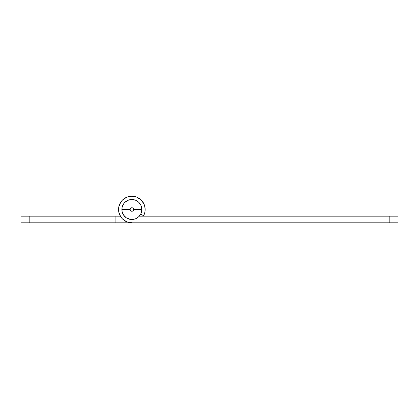<?xml version="1.0" encoding="UTF-8"?>
<svg xmlns="http://www.w3.org/2000/svg" width="419" height="419" viewBox="0 0 419 419"><rect width="100%" height="100%" fill="white"/><g stroke="black" fill="none" stroke-linecap="round" stroke-linejoin="round"><path stroke-width="0.63" d="M20.95 216.157L20.95 222.808L131.859 222.808L115.89 222.808L115.89 216.157L20.95 216.157L20.95 222.808L115.89 222.808L115.89 216.157L29.822 216.157L29.822 222.808L29.822 216.157L20.95 216.157M122.453 218.912L120.798 216.895L122.453 218.912L126.768 221.798L131.859 222.808L389.178 222.808L131.859 222.808A13.308 13.308 0 0 1 118.551 209.5L118.944 212.7L118.551 209.5A13.308 13.308 0 0 1 131.859 196.192A13.308 13.308 0 0 1 145.173 209.5L144.78 212.7A13.308 13.308 0 0 1 144.78 212.7L143.633 215.712A13.308 13.308 0 0 1 143.387 216.157L143.858 215.261L143.387 216.157M120.337 216.157L115.89 216.157L120.337 216.157M144.843 212.438L144.717 212.946M144.597 205.635L145.173 209.5A13.308 13.308 0 0 1 143.633 215.712L140.69 214.156L143.633 215.712M119.865 215.261L119.116 213.344M398.05 222.808L398.05 216.157L139.302 216.157L389.178 216.157L389.178 222.808L398.05 222.808L398.05 216.157L389.178 216.157L389.178 222.808L398.05 222.808M120.798 216.895L118.807 212.098L118.807 206.902L120.798 202.105L122.453 200.088L126.768 197.202L131.859 196.192L136.955 197.202L141.271 200.088L144.157 204.409M121.573 201.057L120.798 202.099M130.241 210.17L130.105 209.5A1.755 1.755 0 0 1 131.859 207.745A1.755 1.755 0 0 1 133.619 209.5L141.842 209.5A9.983 9.983 0 0 0 131.859 199.517A9.983 9.983 0 0 0 121.882 209.5L130.105 209.5L130.618 210.741L131.859 211.255L132.535 211.124L133.483 210.17L133.619 209.5L133.106 208.259L132.535 207.876L131.189 207.876L130.618 208.259L130.105 209.5L130.241 208.83M133.483 208.83L133.619 209.5A1.755 1.755 0 0 1 131.859 211.255A1.755 1.755 0 0 1 130.105 209.5L121.882 209.5A9.983 9.983 0 0 0 131.859 219.483A9.983 9.983 0 0 0 141.842 209.5L141.083 205.682L138.919 202.44L135.683 200.277L131.859 199.517L128.041 200.277L124.804 202.44L123.563 203.953L122.07 207.552L122.07 211.448L123.563 215.047L126.318 217.801L129.916 219.289L133.808 219.289L135.683 218.723L138.919 216.56L141.083 213.318L141.842 209.5L133.619 209.5L133.483 210.17M132.535 211.124L131.189 211.124M131.189 207.876L132.535 207.876"/></g></svg>
